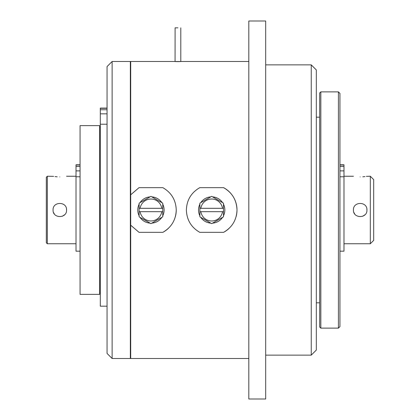 <?xml version="1.0" encoding="UTF-8"?>
<svg xmlns="http://www.w3.org/2000/svg" width="420" height="420" viewBox="0 0 420 420"><rect width="100%" height="100%" fill="white"/><g stroke="black" fill="none" stroke-linecap="round" stroke-linejoin="round"><path stroke-width="0.63" d="M364.969 214.762L362.723 216.258M354.669 213.89L353.95 212.583M353.435 210C353.015 218.699 367.348 218.72 366.938 210C367.358 201.29 353.02 201.29 353.435 210M366.849 208.903L366.938 210M360.187 176.93C351.477 176.19 351.477 176.19 360.187 176.93C368.897 176.19 368.897 176.19 360.187 176.93M370.314 176.248L373.69 179.624L373.69 240.377L370.314 243.752L370.314 176.248L366.377 176.358M364.943 176.589L362.791 176.831M339.938 164.787L343.985 164.787L343.985 251.176L339.938 251.176M64.596 214.762L62.344 216.258M54.296 213.89L53.576 212.583M53.062 210C52.642 218.699 66.974 218.72 66.565 210C66.98 201.29 52.647 201.29 53.062 210M66.476 208.903L66.565 210M59.813 176.93C68.523 176.19 68.523 176.19 59.813 176.93C51.104 176.19 51.104 176.19 59.813 176.93M47.324 176.248L46.31 177.261L46.31 242.739L47.324 243.752L47.324 176.248L53.623 176.358M55.057 176.589L57.209 176.831M80.062 164.787L76.015 164.787L76.015 251.176L80.062 251.176M80.062 210L80.062 125.627L99.64 125.627L99.64 294.373L80.062 294.373L80.062 210M107.063 108.087L100.312 108.087L100.312 306.185L107.063 306.185M112.124 358.502L107.063 353.435L107.063 66.565L112.124 61.498L112.124 358.502L130.352 358.502L130.352 61.498L112.124 61.498M248.813 358.502L130.688 358.502L130.688 61.498L175.066 61.498M177.938 61.609C181.64 61.546 181.64 61.509 177.938 61.498C174.237 61.509 174.237 61.546 177.938 61.609M130.688 194.812L139.004 187.677L162.871 187.677C171.423 192.638 175.886 200.078 176.248 210C175.901 219.891 171.444 227.335 162.871 232.323L139.004 232.323L130.688 225.188M236.082 216.752A25.31 25.31 0 0 0 237.001 210C236.654 219.891 232.192 227.335 223.624 232.323L199.752 232.323C191.2 227.362 186.743 219.922 186.375 210C186.722 200.109 191.184 192.665 199.752 187.677L223.624 187.677C232.176 192.638 236.633 200.078 237.001 210A25.31 25.31 0 0 0 223.624 187.677L199.752 187.677M177.938 27.841L175.066 27.841L177.938 27.841M248.813 210L248.813 21L265.687 21L265.687 399L248.813 399L248.813 210M311.252 64.874L316.312 69.935L316.312 350.065L311.252 355.126L311.252 64.874L265.687 64.874M175.066 61.53L175.103 27.841M139.004 232.323L162.871 232.323A25.31 25.31 0 0 0 168.409 228.317M175.334 216.752A25.31 25.31 0 0 0 176.248 210M162.871 187.677L139.004 187.677M199.752 232.323L223.624 232.323A25.31 25.31 0 0 0 229.157 228.317M319.688 327.049L319.688 92.951L320.838 91.875L320.838 328.125L319.688 327.049M338.42 91.875L339.938 93.392L339.938 326.608L338.42 328.125L338.42 91.875L320.838 91.875M140.002 217.329A13.162 13.162 0 0 0 150.061 223.136M139.125 204.194A13.162 13.162 0 0 0 139.125 215.806M150.061 196.865A13.162 13.162 0 0 0 140.002 202.671M162.75 211.685L162.75 216.82L150.938 223.64L139.125 216.82L139.125 208.315L162.75 208.315L162.75 211.685L161.774 211.685A10.967 10.967 0 0 1 140.102 211.685L139.125 211.685M161.774 211.685L140.102 211.685M140.102 208.315A10.967 10.967 0 0 1 161.774 208.315M139.125 208.315L139.125 203.18L150.938 196.361L162.75 203.18L162.75 208.315M151.814 223.136A13.162 13.162 0 0 0 161.873 217.329M161.873 202.671A13.162 13.162 0 0 0 151.814 196.865M162.75 215.806A13.162 13.162 0 0 0 162.75 204.194M200.755 217.329A13.162 13.162 0 0 0 210.809 223.136M199.873 204.194A13.162 13.162 0 0 0 199.873 215.806M210.809 196.865A13.162 13.162 0 0 0 200.755 202.671M223.498 211.685L223.498 216.82L211.685 223.64L199.873 216.82L199.873 208.315L223.498 208.315L223.498 211.685L222.527 211.685A10.967 10.967 0 0 1 200.849 211.685L199.873 211.685M222.527 211.685L200.849 211.685M200.849 208.315A10.967 10.967 0 0 1 222.527 208.315M199.873 208.315L199.873 203.18L211.685 196.361L223.498 203.18L223.498 208.315M212.567 223.136A13.162 13.162 0 0 0 222.621 217.329M222.621 202.671A13.162 13.162 0 0 0 212.567 196.865M223.498 215.806A13.162 13.162 0 0 0 223.498 204.194M339.938 176.778L343.985 176.778M339.938 165.013L343.985 165.013M339.938 166.478L343.985 166.478M339.938 170.893L343.985 170.893M76.015 176.778L80.062 176.778M76.015 165.013L80.062 165.013M76.015 166.478L80.062 166.478M76.015 170.893L80.062 170.893M100.312 124.22L107.063 124.22M100.312 108.297L107.063 108.297M100.312 109.762L107.063 109.762M100.312 113.836L107.063 113.836M353.435 176.248L343.985 176.248M76.015 176.248L66.565 176.248M100.312 127.312L99.64 127.312M130.688 75.002L130.352 75.002M248.813 61.498L180.805 61.498M180.805 61.53L180.805 27.841M311.252 355.126L265.687 355.126M130.688 344.999L130.352 344.999M319.688 117.185L316.312 117.185M100.312 292.688L99.64 292.688M319.688 302.815L316.312 302.815M338.42 328.125L320.838 328.125M76.015 243.752L47.324 243.752M370.314 243.752L343.985 243.752"/></g></svg>
